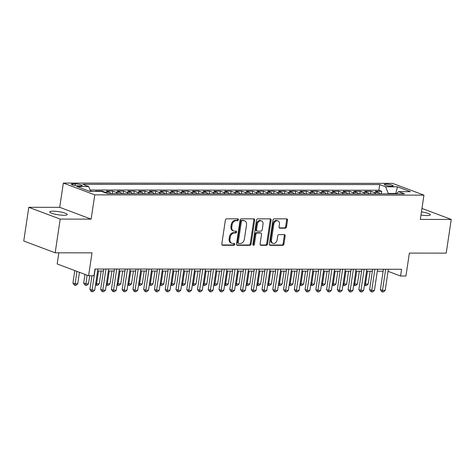 <?xml version="1.0" encoding="UTF-8"?>
<svg xmlns="http://www.w3.org/2000/svg" width="475" height="475" viewBox="0 0 475 475"><rect width="100%" height="100%" fill="white"/><g stroke="black" fill="none" stroke-linecap="round" stroke-linejoin="round"><path stroke-width="0.71" d="M238.438 219.753A0.95 0.718 110.6 0 0 237.838 218.827L226.623 218.815A1.36 1.027 110.6 0 0 225.37 220.139L221.807 243.96A1.36 1.027 110.6 0 0 222.383 245.231A1.36 1.027 110.6 0 0 222.668 245.284L233.884 245.29A0.95 0.718 110.6 0 0 234.163 243.438L232.708 243.438A4.352 3.289 110.6 0 1 231.812 243.277A4.352 3.289 110.6 0 1 229.965 239.198L230.262 237.215A4.352 3.289 110.6 0 1 234.27 232.982L235.725 232.987A0.95 0.718 110.6 0 0 236.004 231.135L234.549 231.129A4.352 3.289 110.6 0 1 233.652 230.969A4.352 3.289 110.6 0 1 231.8 226.896L232.097 224.912A4.352 3.289 110.6 0 1 236.111 220.679L237.565 220.679A0.95 0.718 110.6 0 0 238.438 219.753M233.652 230.969L232.803 230.654A4.352 3.289 110.6 0 1 230.951 226.575L231.248 224.592A4.352 3.289 110.6 0 1 235.262 220.358L236.716 220.358A0.95 0.718 110.6 0 0 237.5 218.827M222.027 244.963L233.035 244.975A0.95 0.718 110.6 0 0 233.825 243.438M231.812 243.277L230.963 242.957A4.352 3.289 110.6 0 1 229.116 238.883L229.413 236.894A4.352 3.289 110.6 0 1 233.421 232.667L234.876 232.667A0.95 0.718 110.6 0 0 235.659 231.135M420.975 215.033A8.865 1.579 8.5 0 0 426.989 215.561A8.865 1.579 8.5 0 0 430.326 214.837A8.865 1.579 8.5 0 0 421.444 211.909M53.046 211.179A8.865 1.579 8.5 0 0 49.715 211.909A8.865 1.579 8.5 0 0 54.548 214.077A8.865 1.579 8.5 0 0 63.917 215.258A8.865 1.579 8.5 0 0 67.248 214.528A8.865 1.579 8.5 0 0 62.409 212.361A8.865 1.579 8.5 0 0 53.046 211.179M386.044 184.14A4.435 0.79 8.5 0 0 384.382 184.502A4.435 0.79 8.5 0 0 386.798 185.588A4.435 0.79 8.5 0 0 391.483 186.176A4.435 0.79 8.5 0 0 393.146 185.814A4.435 0.79 8.5 0 0 390.729 184.727A4.435 0.79 8.5 0 0 386.044 184.14M285.255 228.196A1.36 1.027 110.6 0 0 286.508 226.872L287.512 220.192A1.36 1.027 110.6 0 0 286.93 218.916A1.36 1.027 110.6 0 0 286.651 218.868L274.194 218.856A1.36 1.027 110.6 0 0 272.935 220.18L269.378 243.996A1.36 1.027 110.6 0 0 269.954 245.272A1.36 1.027 110.6 0 0 270.233 245.32L282.696 245.332A1.36 1.027 110.6 0 0 283.949 244.007L285.154 235.938A1.36 1.027 110.6 0 0 284.578 234.662A1.36 1.027 110.6 0 0 284.299 234.614L278.967 234.608A1.36 1.027 110.6 0 0 277.709 235.933L277.115 239.934A3.64 2.749 110.6 0 1 273.012 243.337A3.64 2.749 110.6 0 1 271.462 239.928L273.808 224.248A3.64 2.749 110.6 0 1 277.911 220.845A3.64 2.749 110.6 0 1 279.454 224.253L279.068 226.866A1.36 1.027 110.6 0 0 279.644 228.143A1.36 1.027 110.6 0 0 279.923 228.19L285.255 228.196L284.406 227.875A1.36 1.027 110.6 0 0 285.659 226.557L286.663 219.872A1.36 1.027 110.6 0 0 286.443 218.868M60.206 219.106L91.135 219.129L59.713 207.338L28.785 207.308L60.206 219.106L55.165 252.807L92.013 252.837L88.587 275.755L93.967 275.755L94.976 269.016L401.571 269.277L400.562 276.017L405.941 276.022L409.367 253.104L446.215 253.133L451.25 219.432L421.96 208.436M91.135 219.129L94.763 194.863L423.949 195.142L420.322 219.408L451.25 219.432M254.671 220.162A1.36 1.027 110.6 0 0 254.089 218.892A1.36 1.027 110.6 0 0 253.81 218.838L241.353 218.833A1.36 1.027 110.6 0 0 240.095 220.151L236.538 243.972A1.36 1.027 110.6 0 0 237.114 245.243A1.36 1.027 110.6 0 0 237.393 245.296L249.856 245.308A1.36 1.027 110.6 0 0 251.109 243.984L254.671 220.162L253.822 219.848A1.36 1.027 110.6 0 0 253.602 218.838M257.771 218.844L270.233 218.856A1.36 1.027 110.6 0 1 270.512 218.904A1.36 1.027 110.6 0 1 271.088 220.18L267.532 243.996A1.36 1.027 110.6 0 1 266.273 245.32L260.941 245.314A1.36 1.027 110.6 0 1 260.662 245.266A1.36 1.027 110.6 0 1 260.086 243.99L261.529 234.329A1.36 1.027 110.6 0 0 260.953 233.059A1.36 1.027 110.6 0 0 260.668 233.005L257.135 233.005A1.36 1.027 110.6 0 0 255.882 234.323L254.374 244.382A0.95 0.718 110.6 0 1 252.896 244.382L256.518 220.168A1.36 1.027 110.6 0 1 257.771 218.844M55.165 252.807L23.75 241.015L28.785 207.308M381.318 193.865L381.704 191.306L375.25 191.3L378.349 192.464L374.045 192.464A5.54 3.491 90 0 1 375.66 193.859M370.565 193.853L370.945 191.3L364.491 191.294L367.591 192.458L363.286 192.452A5.54 3.491 90 0 1 364.901 193.848M359.807 193.848L360.187 191.288L353.733 191.283L356.832 192.446L352.527 192.44A5.54 3.491 90 0 1 354.142 193.842M349.048 193.836L349.428 191.283L342.974 191.277L346.073 192.44L341.774 192.434A5.54 3.491 90 0 1 343.389 193.83M338.289 193.83L338.675 191.271L332.215 191.265L335.314 192.428L331.016 192.422A5.54 3.491 90 0 1 332.631 193.824M327.53 193.818L327.916 191.265L321.462 191.259L324.562 192.422L320.257 192.417A5.54 3.491 90 0 1 321.872 193.812M316.772 193.812L317.157 191.253L310.703 191.247L313.803 192.411L309.498 192.405A5.54 3.491 90 0 1 311.113 193.806M306.019 193.8L306.399 191.241L299.945 191.241L303.044 192.399L298.739 192.399A5.54 3.491 90 0 1 300.354 193.794M295.26 193.794L295.64 191.235L289.186 191.229L292.285 192.393L287.981 192.387A5.54 3.491 90 0 1 289.596 193.788M284.501 193.782L284.881 191.223L278.427 191.217L281.527 192.381L277.222 192.381A5.54 3.491 90 0 1 278.843 193.776M273.743 193.776L274.123 191.217L267.668 191.211L270.768 192.375L266.469 192.369A5.54 3.491 90 0 1 268.084 193.77M262.984 193.764L263.37 191.205L256.916 191.199L260.015 192.363L255.71 192.363A5.54 3.491 90 0 1 257.325 193.758M252.225 193.758L252.611 191.199L246.157 191.193L249.256 192.357L244.952 192.351A5.54 3.491 90 0 1 246.567 193.752M241.472 193.747L241.852 191.188L235.398 191.182L238.498 192.345L234.193 192.345A5.54 3.491 90 0 1 235.808 193.741M230.713 193.735L231.093 191.182L224.639 191.176L227.739 192.339L223.434 192.333A5.54 3.491 90 0 1 225.049 193.735M219.955 193.729L220.335 191.17L213.881 191.164L216.98 192.328L212.675 192.328A5.54 3.491 90 0 1 214.296 193.723M209.196 193.717L209.576 191.164L203.122 191.158L206.221 192.322L201.922 192.316A5.54 3.491 90 0 1 203.537 193.717M198.437 193.711L198.823 191.152L192.369 191.146L195.468 192.31L191.164 192.31A5.54 3.491 90 0 1 192.779 193.705M187.678 193.699L188.064 191.146L181.61 191.14L184.71 192.304L180.405 192.298A5.54 3.491 90 0 1 182.02 193.699M176.926 193.693L177.306 191.134L170.852 191.128L173.951 192.292L169.646 192.292A5.54 3.491 90 0 1 171.261 193.687M166.167 193.681L166.547 191.128L160.093 191.122L163.192 192.286L158.888 192.28A5.54 3.491 90 0 1 160.502 193.681M155.408 193.675L155.788 191.116L149.334 191.11L152.433 192.274L148.129 192.274A5.54 3.491 90 0 1 149.75 193.669M144.649 193.663L145.029 191.11L138.575 191.104L141.675 192.268L137.376 192.262A5.54 3.491 90 0 1 138.991 193.658M133.891 193.658L134.277 191.098L127.823 191.092L130.922 192.256L126.617 192.25A5.54 3.491 90 0 1 128.232 193.652M123.132 193.646L123.518 191.092L117.064 191.087L120.163 192.25L115.858 192.244A5.54 3.491 90 0 1 117.473 193.64M112.379 193.64L112.759 191.081L106.305 191.075L109.404 192.238L105.1 192.232A5.54 3.491 90 0 1 106.382 193.183M101.935 191.514L102 191.069L95.546 191.069L96.431 191.401M78.238 185.879L80.602 185.885A4.293 0.766 8.5 0 0 82.217 185.529A4.293 0.766 8.5 0 0 79.877 184.478A4.293 0.766 8.5 0 0 75.341 183.908L72.972 183.908A4.293 0.766 8.5 0 0 71.357 184.258A4.293 0.766 8.5 0 0 73.702 185.309A4.293 0.766 8.5 0 0 78.238 185.879M94.763 194.863L63.341 183.071L392.528 183.35L423.949 195.142M381.704 191.306L378.86 190.237L379.703 184.579L82.793 184.33L88.736 186.556L90.612 191.395M379.703 184.579L385.647 186.806L397.48 186.817L410.388 191.662L398.555 191.651L404.498 193.883L107.587 193.634L101.644 191.401L89.805 191.395L76.903 186.55L88.736 186.556M102 191.069L105.1 192.232M112.759 191.081L115.858 192.244M123.518 191.092L126.617 192.25M134.277 191.098L137.376 192.262M145.029 191.11L148.129 192.274M155.788 191.116L158.888 192.28M166.547 191.128L169.646 192.292M177.306 191.134L180.405 192.298M188.064 191.146L191.164 192.31M198.823 191.152L201.922 192.316M209.576 191.164L212.675 192.328M220.335 191.17L223.434 192.333M231.093 191.182L234.193 192.345M241.852 191.188L244.952 192.351M252.611 191.199L255.71 192.363M263.37 191.205L266.469 192.369M274.123 191.217L277.222 192.381M284.881 191.223L287.981 192.387M295.64 191.235L298.739 192.399M306.399 191.241L309.498 192.405M317.157 191.253L320.257 192.417M327.916 191.265L331.016 192.422M338.675 191.271L341.774 192.434M349.428 191.283L352.527 192.44M360.187 191.288L363.286 192.452M370.945 191.3L374.045 192.464M378.86 190.237L90.072 189.994M91.194 191.395L91.242 191.063L90.482 191.063M91.242 191.063L92.126 191.395M395.711 193.877L395.77 193.479L388.241 193.473L388.182 193.871M58.835 252.807L57.172 263.963L88.587 275.755M59.713 207.338L63.341 183.071M388.039 271.314L400.562 276.017M97.595 270.993L103.419 270.993M108.347 270.999L114.178 271.005M119.106 271.011L124.937 271.017M129.865 271.017L135.69 271.023M140.624 271.029L146.448 271.035M151.382 271.035L157.207 271.041M162.141 271.047L167.966 271.053M172.894 271.053L178.725 271.059M183.653 271.065L189.483 271.071M194.412 271.071L200.236 271.077M205.17 271.082L210.995 271.088M215.929 271.088L221.754 271.094M226.688 271.1L232.513 271.106M237.441 271.106L243.271 271.112M248.199 271.118L254.03 271.124M258.958 271.13L264.783 271.13M269.717 271.136L275.542 271.142M280.476 271.148L286.3 271.148M291.234 271.154L297.059 271.16M301.987 271.166L307.818 271.166M312.746 271.172L318.577 271.178M323.505 271.183L329.329 271.183M334.263 271.189L340.088 271.195M345.022 271.201L350.847 271.207M355.781 271.207L361.606 271.213M366.534 271.219L372.364 271.225M377.293 271.225L383.123 271.231M396.435 193.729L395.77 193.479L397.48 186.817M111.019 193.634A5.54 3.491 -90 0 0 109.404 192.238M121.778 193.646A5.54 3.491 -90 0 0 120.163 192.25M132.537 193.658A5.54 3.491 -90 0 0 130.922 192.256M143.29 193.663A5.54 3.491 -90 0 0 141.675 192.268M154.048 193.675A5.54 3.491 -90 0 0 152.433 192.274M164.807 193.681A5.54 3.491 -90 0 0 163.192 192.286M175.566 193.693A5.54 3.491 -90 0 0 173.951 192.292M186.325 193.699A5.54 3.491 -90 0 0 184.71 192.304M197.083 193.711A5.54 3.491 -90 0 0 195.468 192.31M207.836 193.717A5.54 3.491 -90 0 0 206.221 192.322M218.595 193.729A5.54 3.491 -90 0 0 216.98 192.328M229.354 193.735A5.54 3.491 -90 0 0 227.739 192.339M240.112 193.747A5.54 3.491 -90 0 0 238.498 192.345M250.871 193.752A5.54 3.491 -90 0 0 249.256 192.357M261.63 193.764A5.54 3.491 -90 0 0 260.015 192.363M272.389 193.77A5.54 3.491 -90 0 0 270.768 192.375M283.142 193.782A5.54 3.491 -90 0 0 281.527 192.381M293.9 193.788A5.54 3.491 -90 0 0 292.285 192.393M304.659 193.8A5.54 3.491 -90 0 0 303.044 192.399M315.418 193.806A5.54 3.491 -90 0 0 313.803 192.411M326.177 193.818A5.54 3.491 -90 0 0 324.562 192.422M336.935 193.83A5.54 3.491 -90 0 0 335.314 192.428M347.688 193.836A5.54 3.491 -90 0 0 346.073 192.44M358.447 193.848A5.54 3.491 -90 0 0 356.832 192.446M369.206 193.853A5.54 3.491 -90 0 0 367.591 192.458M398.555 191.651L396.287 193.877M379.964 193.865A5.54 3.491 -90 0 0 378.349 192.464M388.241 193.473L385.647 186.806M236.758 244.975L249.007 244.987A1.36 1.027 110.6 0 0 250.26 243.663L253.822 219.848M242.238 220.685A0.95 0.718 110.6 0 0 241.359 221.611L238.236 242.517A0.95 0.718 110.6 0 0 238.836 243.443L240.368 243.443A4.352 3.289 110.6 0 0 244.376 239.21L246.513 224.924A4.352 3.289 110.6 0 0 244.661 220.845A4.352 3.289 110.6 0 0 243.764 220.685L241.389 220.364A0.95 0.718 110.6 0 0 240.51 221.291L241.359 221.611M238.64 243.408L237.791 243.087A0.95 0.718 110.6 0 1 237.387 242.197L240.51 221.291M244.661 220.845L243.812 220.525A4.352 3.289 110.6 0 0 242.915 220.364L243.764 220.685M241.389 220.364L242.915 220.364M260.306 244.993L265.424 244.999A1.36 1.027 110.6 0 0 266.683 243.675L270.239 219.86A1.36 1.027 110.6 0 0 270.02 218.856M260.953 233.059L260.104 232.738A1.36 1.027 110.6 0 0 259.819 232.691L256.286 232.685A1.36 1.027 110.6 0 0 255.033 234.009L253.525 244.061L254.374 244.382M252.955 244.916A0.95 0.718 110.6 0 0 253.525 244.061M263.025 224.307A3.64 2.749 110.6 0 0 261.482 220.899A3.64 2.749 110.6 0 0 257.379 224.301L256.553 229.829A1.36 1.027 110.6 0 0 257.129 231.099A1.36 1.027 110.6 0 0 257.408 231.153L260.947 231.153A1.36 1.027 110.6 0 0 262.2 229.829L263.025 224.307M261.482 220.899L260.632 220.578A3.64 2.749 110.6 0 0 256.53 223.986L257.379 224.301M257.129 231.099L256.28 230.785A1.36 1.027 110.6 0 1 255.704 229.508L256.53 223.986M279.288 227.875L284.406 227.875M277.911 220.845L277.062 220.531A3.64 2.749 110.6 0 0 272.959 223.933L273.808 224.248M273.012 243.337L272.163 243.022A3.64 2.749 110.6 0 1 270.613 239.614L272.959 223.933M269.598 245.005L281.847 245.017A1.36 1.027 110.6 0 0 283.1 243.693L284.305 235.618A1.36 1.027 110.6 0 0 284.086 234.614M74.789 270.572L72.93 282.999L75.056 283.795L77.746 283.795L79.456 272.329M76.908 271.373L74.961 285.309L74.112 284.988L72.93 282.999M77.746 283.795L76.036 285.309L74.961 285.309M91.948 275.755L89.912 289.37L92.037 290.172L95.196 269.016M94.727 290.172L93.023 291.686L91.942 291.686L92.037 290.172L94.727 290.172L97.886 269.022M91.942 291.686L91.093 291.365L89.912 289.37M84.978 274.396L83.689 283.005L85.809 283.807L88.498 283.807L89.704 275.755M87.097 275.197L85.72 285.321L84.871 285L83.689 283.005M88.498 283.807L86.794 285.321L85.72 285.321M98.485 270.993L96.567 283.812L99.257 283.818L101.175 270.993M95.724 283.498L96.567 283.812L96.478 285.327L95.522 284.834M99.257 283.818L97.553 285.327L96.478 285.327M109.244 270.999L107.326 283.824L110.016 283.824L111.934 271.005M106.483 283.504L107.326 283.824L107.237 285.338L106.281 284.84M110.016 283.824L108.312 285.338L107.237 285.338M120.003 271.011L118.085 283.83L120.775 283.836L122.692 271.011M117.242 283.516L118.085 283.83L117.99 285.344L117.04 284.852M120.775 283.836L119.071 285.344L117.99 285.344M103.716 269.022L100.67 289.382L102.796 290.178L105.955 269.028M105.486 290.183L103.776 291.692L102.701 291.692L102.796 290.178L105.486 290.183L108.644 269.028M102.701 291.692L101.852 291.377L100.67 289.382M114.469 269.034L111.429 289.394L113.555 290.189L116.713 269.034M116.244 290.189L114.534 291.703L113.46 291.703L113.555 290.189L116.244 290.189L119.403 269.04M113.46 291.703L112.611 291.383L111.429 289.394M125.228 269.046L122.188 289.4L124.308 290.195L127.472 269.046M126.997 290.201L125.293 291.709L124.218 291.709L124.308 290.195L126.997 290.201L130.162 269.046M124.218 291.709L123.369 291.395L122.188 289.4M135.987 269.052L132.947 289.412L135.066 290.207L138.231 269.052M137.756 290.207L136.052 291.721L134.977 291.721L135.066 290.207L137.756 290.207L140.921 269.058M134.977 291.721L134.128 291.401L132.947 289.412M130.762 271.017L128.844 283.842L131.533 283.842L133.445 271.023M127.995 283.522L128.844 283.842L128.749 285.356L127.799 284.858M131.533 283.842L129.823 285.356L128.749 285.356M146.745 269.064L143.705 289.418L145.825 290.213L148.984 269.064M148.515 290.219L146.811 291.727L145.736 291.727L145.825 290.213L148.515 290.219L151.673 269.064M145.736 291.727L144.887 291.413L143.705 289.418M141.514 271.029L139.602 283.848L142.292 283.854L144.204 271.029M138.753 283.533L139.602 283.848L139.507 285.362L138.558 284.869M142.292 283.854L140.582 285.362L139.507 285.362M157.504 269.07L154.458 289.429L156.584 290.225L159.743 269.07M159.273 290.225L157.569 291.739L156.489 291.739L156.584 290.225L159.273 290.225L162.432 269.076M156.489 291.739L155.64 291.418L154.458 289.429M152.273 271.035L150.355 283.86L153.045 283.86L154.963 271.041M149.512 283.539L150.355 283.86L150.266 285.374L149.31 284.881M153.045 283.86L151.341 285.374L150.266 285.374M168.263 269.082L165.217 289.435L167.342 290.231L170.501 269.082M170.032 290.237L168.322 291.751L167.248 291.745L167.342 290.231L170.032 290.237L173.191 269.082M167.248 291.745L166.398 291.43L165.217 289.435M163.032 271.047L161.114 283.866L163.804 283.872L165.722 271.047M160.271 283.551L161.114 283.866L161.025 285.38L160.069 284.887M163.804 283.872L162.1 285.38L161.025 285.38M179.016 269.087L175.976 289.447L178.101 290.243L181.26 269.087M180.791 290.243L179.081 291.757L178.006 291.757L178.101 290.243L180.791 290.243L183.95 269.093M178.006 291.757L177.157 291.436L175.976 289.447M173.791 271.053L171.873 283.878L174.562 283.878L176.48 271.059M171.03 283.557L171.873 283.878L171.784 285.392L170.828 284.899M174.562 283.878L172.858 285.392L171.784 285.392M189.774 269.099L186.734 289.453L188.854 290.249L192.019 269.099M191.544 290.255L189.84 291.769L188.765 291.763L188.854 290.249L191.544 290.255L194.708 269.099M188.765 291.763L187.916 291.448L186.734 289.453M184.549 271.065L182.632 283.884L185.321 283.89L187.239 271.065M181.788 283.569L182.632 283.884L182.537 285.398L181.587 284.905M185.321 283.89L183.617 285.404L182.537 285.398M200.533 269.105L197.493 289.465L199.613 290.261L202.777 269.111M202.303 290.261L200.598 291.775L199.524 291.775L199.613 290.261L202.303 290.261L205.467 269.111M199.524 291.775L198.675 291.454L197.493 289.465M195.308 271.071L193.39 283.896L196.08 283.896L197.992 271.077M192.541 283.575L193.39 283.896L193.295 285.41L192.345 284.917M196.08 283.896L194.37 285.41L193.295 285.41M211.292 269.117L208.252 289.471L210.372 290.267L213.53 269.117M213.061 290.272L211.357 291.787L210.283 291.781L210.372 290.267L213.061 290.272L216.22 269.117M210.283 291.781L209.433 291.466L208.252 289.471M206.061 271.082L204.149 283.902L206.839 283.908L208.751 271.082M203.3 283.587L204.149 283.902L204.054 285.416L203.104 284.923M206.839 283.908L205.129 285.422L204.054 285.416M222.051 269.123L219.005 289.483L221.13 290.278L224.289 269.129M223.82 290.278L222.116 291.793L221.035 291.793L221.13 290.278L223.82 290.278L226.979 269.129M221.035 291.793L220.186 291.472L219.005 289.483M232.809 269.135L229.763 289.489L231.889 290.284L235.048 269.135M234.579 290.29L232.869 291.804L231.794 291.804L231.889 290.284L234.579 290.29L237.737 269.135M231.794 291.804L230.945 291.484L229.763 289.489M243.562 269.141L240.522 289.501L242.648 290.296L245.807 269.147M245.338 290.296L243.627 291.81L242.553 291.81L242.648 290.296L245.338 290.296L248.496 269.147M242.553 291.81L241.704 291.49L240.522 289.501M216.82 271.094L214.902 283.913L217.592 283.913L219.509 271.094M214.059 283.593L214.902 283.913L214.813 285.428L213.857 284.935M217.592 283.913L215.888 285.428L214.813 285.428M227.578 271.1L225.661 283.919L228.35 283.925L230.268 271.1M224.817 283.605L225.661 283.919L225.572 285.433L224.616 284.941M228.35 283.925L226.646 285.439L225.572 285.433M238.337 271.112L236.419 283.931L239.109 283.931L241.027 271.112M235.576 283.617L236.419 283.931L236.33 285.445L235.374 284.952M239.109 283.931L237.405 285.445L236.33 285.445M254.321 269.153L251.281 289.507L253.401 290.308L256.565 269.153M256.09 290.308L254.386 291.822L253.312 291.822L253.401 290.308L256.09 290.308L259.255 269.159M253.312 291.822L252.463 291.502L251.281 289.507M249.096 271.118L247.178 283.943L249.868 283.943L251.786 271.124M246.335 283.623L247.178 283.943L247.083 285.457L246.133 284.958M249.868 283.943L248.164 285.457L247.083 285.457M265.08 269.159L262.04 289.518L264.159 290.314L267.324 269.165M266.849 290.314L265.145 291.828L264.07 291.828L264.159 290.314L266.849 290.314L270.014 269.165M264.07 291.828L263.221 291.507L262.04 289.518M259.855 271.13L257.937 283.949L260.627 283.949L262.538 271.13M257.088 283.634L257.937 283.949L257.842 285.463L256.892 284.97M260.627 283.949L258.923 285.463L257.842 285.463M275.838 269.171L272.798 289.524L274.918 290.326L278.077 269.171M277.608 290.326L275.904 291.84L274.829 291.84L274.918 290.326L277.608 290.326L280.767 269.177M274.829 291.84L273.98 291.519L272.798 289.524M270.608 271.136L268.696 283.961L271.385 283.961L273.297 271.142M267.847 283.64L268.696 283.961L268.601 285.475L267.651 284.976M271.385 283.961L269.675 285.475L268.601 285.475M286.597 269.177L283.551 289.536L285.677 290.332L288.836 269.183M288.367 290.332L286.663 291.846L285.582 291.846L285.677 290.332L288.367 290.332L291.525 269.183M285.582 291.846L284.733 291.525L283.551 289.536M281.366 271.148L279.448 283.967L282.138 283.967L284.056 271.148M278.605 283.652L279.448 283.967L279.359 285.481L278.403 284.988M282.138 283.967L280.434 285.481L279.359 285.481M297.356 269.188L294.31 289.542L296.436 290.344L299.594 269.188M299.125 290.344L297.415 291.858L296.341 291.858L296.436 290.344L299.125 290.344L302.284 269.194M296.341 291.858L295.492 291.537L294.31 289.542M292.125 271.154L290.207 283.979L292.897 283.979L294.815 271.16M289.364 283.658L290.207 283.979L290.118 285.493L289.162 284.994M292.897 283.979L291.193 285.493L290.118 285.493M308.109 269.194L305.069 289.554L307.194 290.35L310.353 269.2M309.884 290.356L308.174 291.864L307.099 291.864L307.194 290.35L309.884 290.356L313.043 269.2M307.099 291.864L306.25 291.549L305.069 289.554M302.884 271.166L300.966 283.985L303.656 283.991L305.573 271.166M300.123 283.67L300.966 283.985L300.877 285.499L299.921 285.006M303.656 283.991L301.952 285.499L300.877 285.499M318.867 269.206L315.827 289.56L317.947 290.362L321.112 269.206M320.637 290.362L318.933 291.876L317.858 291.876L317.947 290.362L320.637 290.362L323.802 269.212M317.858 291.876L317.009 291.555L315.827 289.56M313.642 271.172L311.725 283.997L314.414 283.997L316.332 271.178M310.882 283.676L311.725 283.997L311.636 285.511L310.68 285.012M314.414 283.997L312.71 285.511L311.636 285.511M329.626 269.218L326.586 289.572L328.706 290.368L331.871 269.218M331.396 290.373L329.692 291.882L328.617 291.882L328.706 290.368L331.396 290.373L334.56 269.218M328.617 291.882L327.768 291.567L326.586 289.572M324.401 271.183L322.483 284.002L325.173 284.008L327.091 271.183M321.634 283.688L322.483 284.002L322.388 285.517L321.438 285.024M325.173 284.008L323.469 285.517L322.388 285.517M335.154 271.189L333.242 284.014L335.932 284.014L337.844 271.195M332.393 283.694L333.242 284.014L333.147 285.528L332.197 285.03M335.932 284.014L334.222 285.528L333.147 285.528M345.913 271.201L343.995 284.02L346.685 284.026L348.603 271.201M343.152 283.706L343.995 284.02L343.906 285.534L342.95 285.042M346.685 284.026L344.981 285.534L343.906 285.534M340.385 269.224L337.345 289.584L339.465 290.379L342.623 269.224M342.154 290.379L340.45 291.893L339.376 291.893L339.465 290.379L342.154 290.379L345.313 269.23M339.376 291.893L338.527 291.573L337.345 289.584M351.144 269.236L348.098 289.59L350.223 290.385L353.382 269.236M352.913 290.391L351.209 291.899L350.128 291.899L350.223 290.385L352.913 290.391L356.072 269.236M350.128 291.899L349.279 291.585L348.098 289.59M361.902 269.242L358.857 289.602L360.982 290.397L364.141 269.242M363.672 290.397L361.962 291.911L360.887 291.911L360.982 290.397L363.672 290.397L366.831 269.248M360.887 291.911L360.038 291.591L358.857 289.602M356.672 271.207L354.754 284.032L357.443 284.032L359.361 271.213M353.911 283.712L354.754 284.032L354.665 285.546L353.709 285.048M357.443 284.032L355.739 285.546L354.665 285.546M372.655 269.254L369.615 289.608L371.741 290.403L374.9 269.254M374.431 290.409L372.721 291.917L371.646 291.917L371.741 290.403L374.431 290.409L377.589 269.254M371.646 291.917L370.797 291.603L369.615 289.608M367.43 271.219L365.512 284.038L368.202 284.044L370.12 271.219M364.669 283.723L365.512 284.038L365.423 285.552L364.468 285.059M368.202 284.044L366.498 285.552L365.423 285.552M383.414 269.26L380.374 289.619L382.494 290.415L385.658 269.26M385.183 290.415L383.479 291.929L382.405 291.929L382.494 290.415L385.183 290.415L388.348 269.266M382.405 291.929L381.556 291.608L380.374 289.619M72.8 185.072L72.972 183.908M75.086 185.588L75.341 183.908M235.262 220.358L236.111 220.679M231.248 224.592L232.097 224.912M230.951 226.575L231.8 226.896M234.876 232.667L235.725 232.987M233.421 232.667L234.27 232.982M229.413 236.894L230.262 237.215M229.116 238.883L229.965 239.198M233.035 244.975L233.884 245.29M222.14 245.088L222.668 245.284M236.716 220.358L237.565 220.679M250.26 243.663L251.109 243.984M249.007 244.987L249.856 245.308M236.871 245.1L237.393 245.296M237.387 242.197L238.236 242.517M270.239 219.86L271.088 220.18M266.683 243.675L267.532 243.996M265.424 244.999L266.273 245.32M260.419 245.118L260.941 245.314M259.819 232.691L260.668 233.005M256.286 232.685L257.135 233.005M255.033 234.009L255.882 234.323M255.704 229.508L256.553 229.829M279.401 227.994L279.923 228.19M270.613 239.614L271.462 239.928M284.305 235.618L285.154 235.938M283.1 243.693L283.949 244.007M281.847 245.017L282.696 245.332M269.711 245.124L270.233 245.32M286.663 219.872L287.512 220.192M285.659 226.557L286.508 226.872"/></g></svg>
